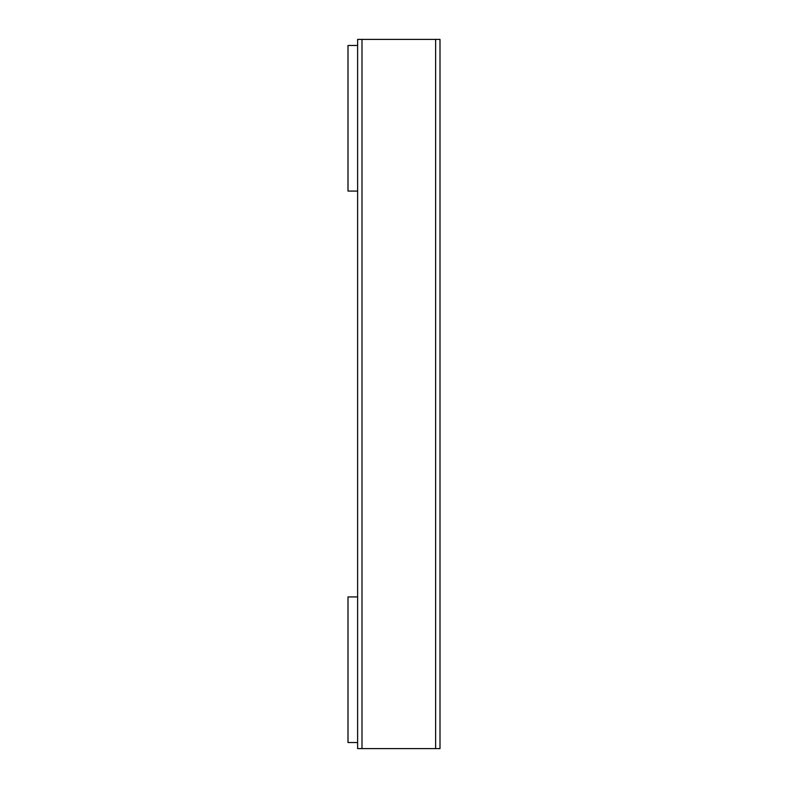 <?xml version="1.0" encoding="UTF-8"?>
<svg xmlns="http://www.w3.org/2000/svg" width="788" height="788" viewBox="0 0 788 788"><rect width="100%" height="100%" fill="white"/><g stroke="black" fill="none" stroke-linecap="round" stroke-linejoin="round"><path stroke-width="1.18" d="M435.636 748.6L439.999 748.6L439.999 39.4L435.636 39.4L435.636 748.6L357.624 748.6L357.624 742.523L348 742.523L348 596.93L357.624 596.93L357.624 39.4L435.636 39.4M357.624 742.523L357.624 596.93M357.624 191.07L348 191.07L348 45.477L357.624 45.477M361.988 39.4L361.988 748.6"/></g></svg>
